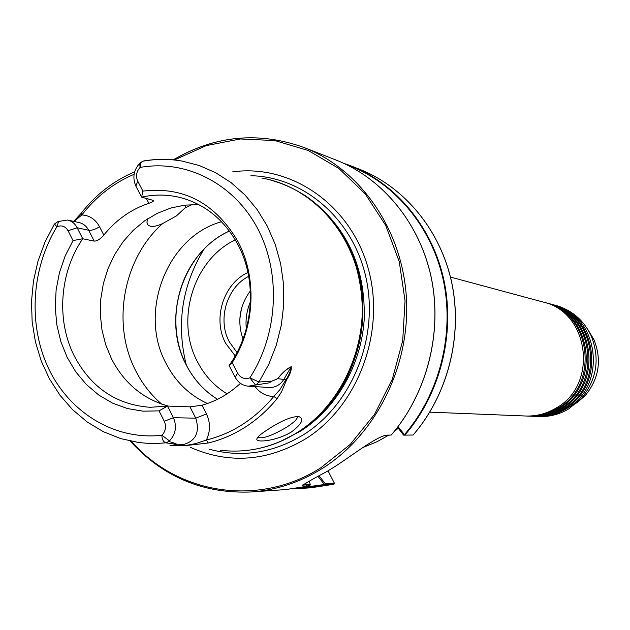 <?xml version="1.0" encoding="UTF-8"?>
<svg xmlns="http://www.w3.org/2000/svg" width="630" height="630" viewBox="0 0 630 630"><rect width="100%" height="100%" fill="white"/><g stroke="black" fill="none" stroke-linecap="round" stroke-linejoin="round"><path stroke-width="0.94" d="M549.88 303.888L550.77 304.117C596.46 313.913 605.666 385.662 563.692 408.484C554.313 414.075 544.281 416.69 533.594 416.328L532.681 416.28M546.927 303.085L547.824 303.321C593.759 313.165 603.012 385.355 560.81 408.311C551.376 413.941 541.288 416.572 530.547 416.202L529.625 416.162M552.801 304.676L553.676 304.904C599.13 314.646 608.289 385.969 566.543 408.649C557.219 414.209 547.234 416.808 536.602 416.446L535.705 416.406M543.934 302.282L544.84 302.518C591.027 312.409 600.327 385.04 557.889 408.138C548.407 413.8 538.264 416.446 527.46 416.084L526.53 416.036M547.824 303.321L549.006 303.644C594.846 313.464 604.076 385.481 561.968 408.382C552.557 413.997 542.493 416.619 531.767 416.257L530.547 416.202M550.77 304.117L551.935 304.432C597.531 314.205 606.721 385.788 564.842 408.555C555.479 414.13 545.47 416.737 534.799 416.375L533.594 416.328M544.84 302.518L546.037 302.841C592.121 312.716 601.406 385.166 559.062 408.209C549.596 413.855 539.477 416.493 528.696 416.131L527.46 416.084M450.474 277.066L543.036 302.03C589.373 311.952 598.697 384.851 556.117 408.035C546.604 413.713 536.429 416.375 525.593 416.005L429.802 412.146M309.858 485.517L306.117 486.092L302.274 485.817C302.479 484.911 310.936 480.005 327.647 471.083L336.924 465.294C356.548 452.214 379.158 434.818 387.844 435.117L391.206 435.031M168.47 406.106C143.293 399.2 124.315 383.45 111.526 358.864L105.738 344.838L101.981 329.931L100.32 314.488L100.8 298.872L103.391 283.437L108.053 268.537L114.668 254.52L123.094 241.707L133.143 230.399L144.593 220.878L157.185 213.365L170.636 208.073L184.621 205.128L198.812 204.64M291.674 431.786C301.935 423.911 304.337 418.84 298.88 416.587C291.698 416.391 281.445 420.627 268.12 429.313C260.497 434.125 256.725 437.48 256.812 439.37C256.796 442.843 277.058 440.874 291.674 431.786M297.218 416.414C298.014 418.47 294.58 422.013 286.91 427.038C272.916 435.298 263.308 438.803 258.079 437.551L257.788 437.188M185.976 204.978L185.11 207.892L176.392 215.94L162.737 223.508C155.437 226.863 150.468 227.288 147.822 224.784L146.908 222.201L147.688 218.775M207.467 403.515C189.457 395.262 175.644 381.898 166.044 363.431C138.009 312 167.139 236.526 221.516 221.744M232.746 171.848C290.698 163.831 350.052 204.12 367.952 267.514C386.221 330.734 358.612 405.767 305.676 438.819C267.419 461.428 229.052 464.302 190.567 447.426M235.187 355.903L225.705 343.35C212.318 319.079 223.414 283.555 247.944 272.522M237.03 352.509L229.383 341.964C217.161 319.764 226.65 287.382 248.692 276.31M398.302 428.25L394.498 431.148M388.702 435.133L377.118 441.685L362.99 447.481M587.916 329.648L593.948 339.649C601.965 359.872 599.13 378.433 585.42 395.333L576.678 403.082M553.676 304.904L556.069 305.542C572.009 310.196 583.695 320.253 591.121 335.711C600.122 358.423 596.933 379.268 581.553 398.247L568.89 408.791C559.605 414.32 549.667 416.91 539.083 416.548L536.602 416.446M143.475 161.107C156.382 158.855 169.273 158.839 182.157 161.075C169.116 158.807 156.067 158.807 143.002 161.075L140.899 162.808L140.065 167.43C136.371 171.604 135.592 176.195 137.749 181.204L142.9 191.103L141.608 197.135C155.263 194.103 168.801 194.418 182.243 198.064C206.065 205.041 224.532 220.382 237.644 244.086C257.426 280.342 253.89 331.254 229.092 365.518L232.171 362.699L237.628 373.188C240.613 378.039 244.692 379.583 249.85 377.827L258.985 382.024L271.058 381.118L270.743 381.615L277.736 378.669C282.256 372.716 286.768 368.715 291.257 366.668C291.635 370.054 290.099 374.44 286.634 379.803L281.46 392.002L277.113 398.601C267.837 409.902 257.316 419.344 245.55 426.943C233.761 434.487 221.343 439.834 208.294 443L184.968 445.662L169.982 445.481L175.864 444.804L174.62 444.055L165.58 442.835C163.068 441.433 161.847 438.913 161.926 435.259C165.698 431.211 166.485 426.557 164.28 421.289L159.028 410.878L143.065 411.177L127.425 408.555L112.526 403.121L98.737 395.034L86.404 384.536L75.82 371.92L67.245 357.525L60.874 341.72L56.842 324.907L55.251 307.503L56.125 289.934L59.441 272.648L65.126 256.056L73.033 240.573L68.064 230.737C65.347 226.225 61.638 224.894 56.936 226.737L54.44 224.004L58.125 221.516L67.623 220.02C71.796 221.036 74.978 223.618 77.175 227.769L82.735 238.754L73.033 240.573M142.9 191.103C183.409 186.291 215.003 202.939 237.683 241.038C257.292 277.09 255.087 327.127 232.171 362.699M240.432 383.339C228.973 393.97 216.153 401.263 201.978 405.224L206.435 413.941C210.514 422.588 210.499 431.282 206.388 440.016L208.294 443M189.992 406.862L167.509 406.074L173.4 417.69C177.069 426.431 175.762 434.165 169.478 440.882L168.927 441.48L176.006 443.599L175.321 443.89C176.991 444.181 177.195 444.489 175.943 444.804L170.328 445.481L184.456 445.426L182.81 444.741C195.749 441.173 200.072 432.314 195.772 418.186L189.992 406.862L201.978 405.224M159.028 410.878L167.509 406.074L150.216 407.303C116.369 404.83 91.004 387.639 74.143 355.737C56.117 320.064 59.677 272.247 82.735 238.754L94.193 241.117L88.672 230.265L77.175 227.769L68.064 230.737M398.034 426.66L404.806 435.125L413.083 435.031M345.555 163.887L350.697 165.785L345.209 163.926M412.981 435.149C447.654 395.105 462.798 336.436 451.891 283.524C440.827 230.635 404.767 187 359.376 169.186L350.697 165.785C396.569 183.787 433.015 227.958 444.197 281.531C455.206 335.121 439.882 394.561 404.806 435.125L403.515 435.054L397.561 427.282M333.995 483.84L324.733 484.856L318.048 476.485M309.692 485.848L285.792 489.573L309.676 485.856L310.275 484.69L309.354 481.155M184.968 445.662L195.67 443.591L206.388 440.016C232.549 433.472 255.016 418.958 273.774 396.475L279.815 389.797L285.996 379.638C289.17 374.716 290.902 370.487 291.178 366.951C286.752 368.904 282.295 372.818 277.806 378.677L270.743 381.615M271.058 381.118L270.238 382.237M269.656 382.78L248.346 386.182C242.566 385.623 238.171 382.63 235.163 377.212L229.092 365.518M134.103 174.29C113.644 182.999 96.217 196.552 81.813 214.94C89.562 215.373 95.469 219.303 99.532 226.706L103.793 235.061C116.211 219.791 131.237 209.199 148.877 203.301C152.397 202.167 153.893 201.206 153.373 200.435L141.608 197.135L135.875 186.094C132.308 177.794 133.591 170.187 139.718 163.28L141.435 161.965M103.793 235.061C100.454 239.069 97.256 241.093 94.193 241.117M139.718 163.28L140.065 167.43C185.377 159.248 233.155 182.905 257.205 227.69C281.256 272.436 278.334 333.9 249.85 377.827L255.434 384.93M182.157 161.075L199.348 165.548L215.783 172.778L231.115 182.653L245.015 195.001L257.166 209.585L267.301 226.123L275.184 244.282L280.634 263.679L283.516 283.902L283.752 304.51L281.334 325.072L276.318 345.13L268.813 364.258L258.985 382.024L256.41 384.544M169.478 440.882L161.926 435.259C115.573 440.512 70.662 413.532 49.235 369.834C27.846 326.064 30.988 269.144 56.936 226.737L58.692 221.161M168.927 441.48L165.58 442.835L157.972 443.41L148.483 443.394L139.072 442.583L120.787 438.63L103.391 431.715L87.255 422.021L72.71 409.791L60.031 395.309L49.471 378.913L41.218 360.951L35.414 341.799L32.154 321.851L31.5 301.518L33.445 281.185L37.958 261.277L44.943 242.172L54.275 224.272M176.006 443.599L174.093 444.103M174.62 444.055L175.321 443.89M250.37 290.879C239.518 305.676 237.053 321.749 242.991 339.113M134.655 171.832C113.66 180.731 95.791 194.591 81.049 213.405L81.813 214.94L74.064 221.453M319.127 475.894L325.316 483.714L334.357 483.123L328.049 470.854M389.939 435.133L387.442 435.125M302.975 484.785L310.259 484.769M297.108 488.321L324.363 484.486L325.261 483.675M403.515 435.054L404.287 434.834C439.756 393.813 454.931 333.451 443.134 279.444C431.172 225.461 393.435 181.55 346.642 164.682M175.864 444.804L182.81 444.741L169.982 445.481M255.134 386.615C259.93 393.01 266.143 396.294 273.774 396.475L277.113 398.601M248.346 386.182L269.12 387.505C275.397 387.663 280.35 384.875 283.996 379.15L291.257 366.668M204.081 249.086C182.015 285.295 176.093 323.977 186.315 365.132C161.225 318.867 182.605 251.669 229.407 231.052M261.828 178.046C311.078 186.574 352.674 231.368 360.848 287.571C369.141 343.72 342.46 403.995 297.462 432.393C272.94 447.56 247.173 453.498 220.177 450.214C247.204 453.498 272.987 447.552 297.525 432.385C286.839 439.149 275.586 444.111 263.781 447.261M302.558 193.898C327.324 209.892 344.87 232.998 355.194 263.198C369.211 310.944 362.392 355.509 334.735 396.884C324.308 411.374 311.913 423.202 297.549 432.377M338.893 229.588L348.571 246.109L355.918 264.143C369.763 311.315 363.03 355.328 335.711 396.191C327.49 407.641 317.961 417.454 307.109 425.628M161.611 404.066C150.932 394.868 142.301 383.764 135.702 370.755C111.227 323.804 123.22 258.292 162.737 223.508M186.559 365.502L186.393 365.18C193.89 379.63 204.262 391.01 217.507 399.302C204.214 391.01 193.82 379.614 186.307 365.132M334.561 223.508C383.591 282.248 366.51 389.206 301.691 429.589M316.567 204.285C349.965 233.328 365.825 272.042 364.14 320.418C360.927 365.746 336.129 408.516 300.534 431.172L280.255 441.543M229.43 231.076C182.684 251.693 161.311 318.906 186.386 365.156C161.327 318.898 182.661 251.748 229.422 231.068M250.905 175.715C304.266 176.81 353.745 219.626 366.227 278.799C378.929 337.869 351.973 404.295 303.731 434.59C273.152 453.135 241.597 457.994 209.05 449.166M227.091 393.829C214.515 386.221 204.679 375.614 197.592 362.014C174.896 320.237 193.418 259.631 235.273 239.857M212.948 396.294C201.805 388.245 192.953 377.874 186.401 365.187M173.345 159.878C215.302 135.371 258.922 131.276 304.195 147.577C360.297 169.407 402.302 229.407 406.397 297.714C410.5 365.998 375.834 435.157 321.875 468.736C299.667 482.43 276.208 490.172 251.496 491.959C203.411 493.967 163.02 477.012 130.308 441.087M131.323 441.299C177.51 494.196 258.394 507.678 320.883 467.751L350.264 444.378L374.527 414.359L392.34 379.166L402.704 340.617L405.043 300.754L399.262 261.678L385.725 225.438L365.219 193.875L338.924 168.517L308.267 150.507L274.837 140.561L240.306 138.97L206.309 145.609L174.384 159.981M391.128 435.125C426.88 393.703 442.536 332.963 431.353 278.224C419.99 223.5 382.89 178.432 336.215 160.114L304.195 147.577C258.867 131.261 215.208 135.356 173.219 159.862M333.805 484.249L310.606 487.841L333.79 484.249L334.357 483.123M325.316 483.714L324.733 484.856L301.313 488.486L293.572 488.809L310.606 487.841M286.634 379.803L277.736 378.669M237.628 373.188L235.163 377.212M135.875 186.094L137.749 181.204M206.435 413.941L195.772 418.186L173.4 417.69L164.28 421.289M99.532 226.706C95.39 229.391 91.767 230.572 88.672 230.265C86.499 226.162 83.341 223.603 79.207 222.595L67.623 220.02M246.314 328.758C245.385 319.402 246.763 310.401 250.449 301.754M239.809 319.213L241.392 308.92M185.11 207.892L192.142 204.561M148.877 203.301L146.325 198.387M306.117 486.092L306.708 485.005L305.715 483.115M403.57 435.094L404.806 435.125M297.525 432.385C311.905 423.21 324.308 411.374 334.735 396.884L335.711 396.191C327.403 407.775 317.748 417.674 306.771 425.888M267.892 179.29C309.747 190.355 338.845 218.327 355.194 263.198L355.918 264.143C351.745 251.472 345.996 239.849 338.68 229.265M147.822 224.784L147.081 223.351M593.948 339.649L591.121 335.711M585.42 395.333L581.553 398.247M413.044 435.125C447.725 395.089 462.853 336.444 451.946 283.547C440.874 230.667 404.806 187.015 359.376 169.186M391.183 435.109C426.935 393.687 442.583 332.963 431.4 278.239C420.037 223.532 382.922 178.447 336.215 160.114M130.182 441.055C162.926 477.005 203.356 493.975 251.496 491.959L285.792 489.573M186.386 365.156C167.139 328.403 174.951 277.988 204.435 248.811M257.851 437.11L258.079 437.551M257.371 437.724L256.812 439.37M334.396 483.1L333.916 484.171M302.274 485.817L302.857 484.872M309.787 485.785L310.275 484.761M73.702 221.374L80.947 213.546"/></g></svg>
